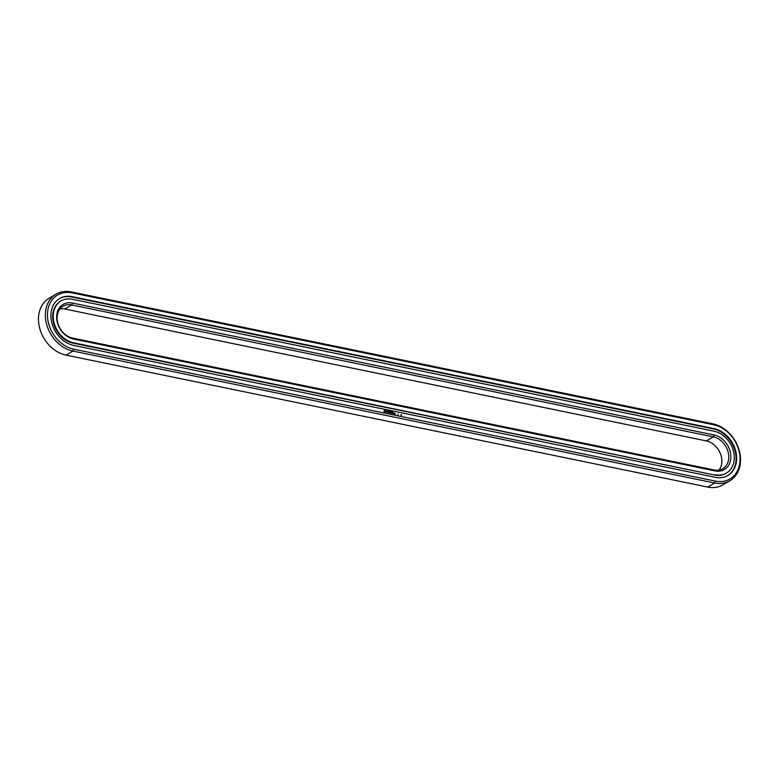 <?xml version="1.0" encoding="UTF-8"?>
<svg xmlns="http://www.w3.org/2000/svg" width="779" height="779" viewBox="0 0 779 779"><rect width="100%" height="100%" fill="white"/><g stroke="black" fill="none" stroke-linecap="round" stroke-linejoin="round"><path stroke-width="1.17" d="M55.981 294.199L49.096 298.26A31.715 24.782 59.4 0 0 39.992 329.293A31.715 24.782 59.4 0 0 66.049 355.136L707.721 487.07A31.715 24.782 59.4 0 0 723.019 484.801L729.904 480.74A31.715 24.782 59.4 0 0 739.008 449.707A31.715 24.782 59.4 0 0 712.951 423.864L71.279 291.93A31.715 24.782 59.4 0 0 55.981 294.199A31.715 24.782 59.4 0 0 46.876 325.233A31.715 24.782 59.4 0 0 72.934 351.076L714.606 482.999A31.715 24.782 59.4 0 0 729.904 480.74M715.385 481.101A30.196 23.594 59.4 0 0 740.05 458.179A30.196 23.594 59.4 0 0 713.807 424.798L72.135 292.875A30.196 23.594 59.4 0 0 47.47 315.787A30.196 23.594 59.4 0 0 73.713 349.177L715.385 481.101L714.606 482.999L707.721 487.07M384.456 410.046L383.881 411.439L385.264 412.403L385.839 411.01L384.456 410.046M386.403 411.078L387.163 411.896L386.491 412.052L387.299 412.198L386.55 411.38L387.221 411.215L386.403 411.078M387.445 411.254L387.874 412.49L388.293 411.361L387.445 411.254M388.526 411.331L388.497 412.549L389.218 412.763L388.594 411.487L389.247 411.555L388.526 411.331M394.291 413.094L394.32 413.815L394.291 413.094M394.135 413.707L393.668 412.967L394.047 413.756M390.036 412.432L389.549 411.546L389.578 412.841L389.617 411.896L390.036 412.646L390.415 412.052L390.513 413.036L390.542 411.818L389.928 412.5M391.525 411.945L390.805 411.877L390.912 413.113L391.477 412.588L390.941 411.974L391.594 412.033L390.815 411.916M391.856 412.023L391.895 413.318L391.856 412.023M392.918 412.237L392.207 412.159L392.236 413.318L392.957 413.532L392.334 412.257L392.986 412.325L392.207 412.198M394.865 413.211L395.284 414.214L394.865 413.211M398.069 414.097L398.088 414.691L398.011 414.126M401.234 415.265L400.922 414.769L401.146 415.314M401.711 415.363L401.399 414.866L401.623 415.411M715.278 477.313A26.135 20.42 59.4 0 0 727.888 475.453A26.135 20.42 59.4 0 0 735.386 449.873A26.135 20.42 59.4 0 0 713.915 428.586L72.243 296.653A26.135 20.42 59.4 0 0 59.632 298.523A26.135 20.42 59.4 0 0 52.135 324.093A26.135 20.42 59.4 0 0 73.606 345.389L715.278 477.313M718.988 470.107A17.761 13.876 59.4 0 0 720.147 452.998A17.761 13.876 59.4 0 0 706.436 440.933L64.754 309.01A17.761 13.876 59.4 0 0 60.012 308.893M388.224 411.273L387.416 411.215M389.179 411.468L388.468 411.429M389.111 412.743L388.624 412.5M390.006 412.617L390.406 411.896M392.85 413.513L392.363 413.269M727.605 475.609A26.135 20.42 59.4 0 0 734.782 450.009A26.135 20.42 59.4 0 0 713.369 428.908L71.697 296.974A26.135 20.42 59.4 0 0 59.37 298.678M72.564 338.067L714.246 469.99A17.761 13.876 59.4 0 0 722.805 468.724A17.761 13.876 59.4 0 0 727.907 451.343A17.761 13.876 59.4 0 0 713.321 436.873L71.639 304.949A17.761 13.876 59.4 0 0 63.08 306.215A17.761 13.876 59.4 0 0 57.977 323.597A17.761 13.876 59.4 0 0 72.564 338.067L73.421 339.001L715.103 470.925A19.28 15.074 59.4 0 0 730.848 456.29A19.28 15.074 59.4 0 0 714.1 434.974L72.418 303.041A19.28 15.074 59.4 0 0 56.663 317.676A19.28 15.074 59.4 0 0 73.421 339.001M385.108 411.789L384.339 410.815L385.216 410.893L385.108 411.789M60.781 301.084A23.341 18.238 59.4 0 0 60.509 301.239A23.341 18.238 59.4 0 0 53.809 324.083A23.341 18.238 59.4 0 0 72.983 343.111L714.664 475.034A23.341 18.238 59.4 0 0 725.921 473.369A23.341 18.238 59.4 0 0 726.194 473.204M393.736 413.113L393.999 413.61L393.609 413.191M715.21 474.713A23.341 18.238 59.4 0 0 726.466 473.048A23.341 18.238 59.4 0 0 733.166 450.204A23.341 18.238 59.4 0 0 713.992 431.186L72.311 299.253A23.341 18.238 59.4 0 0 61.054 300.918A23.341 18.238 59.4 0 0 54.355 323.762A23.341 18.238 59.4 0 0 73.528 342.789L714.664 475.034M66.049 355.136L72.934 351.076L73.713 349.177M712.951 423.864L713.807 424.798M71.279 291.93L72.135 292.875M713.915 428.586L713.369 428.908M72.243 296.653L71.697 296.974M72.418 303.041L71.639 304.949L64.754 309.01M706.436 440.933L713.321 436.873L714.1 434.974M714.246 469.99L715.103 470.925M72.983 343.111L73.528 342.789M725.921 473.369L726.466 473.048M60.509 301.239L61.054 300.918"/></g></svg>
